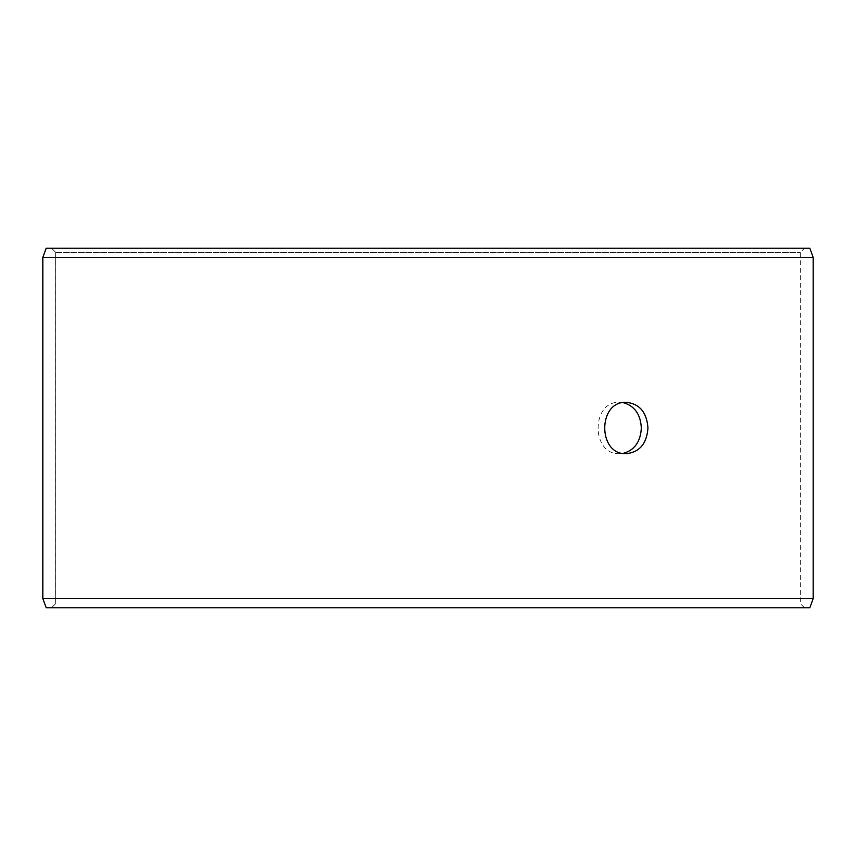 <?xml version="1.0" encoding="UTF-8"?>
<svg xmlns="http://www.w3.org/2000/svg" width="856" height="856" viewBox="0 0 856 856"><rect width="100%" height="100%" fill="white"/><g stroke="black" fill="none" stroke-linecap="round" stroke-linejoin="round"><path stroke-width="0.64" stroke-dasharray="4.28 3.21" d="M51.585 607.76L804.469 607.76L46.224 607.76L51.585 607.76L55.694 603.651L55.694 252.349L51.585 248.24L804.469 248.24L51.585 248.24M55.694 252.349L800.36 252.349L55.64 252.349L51.531 248.24M809.84 248.24L46.16 248.24M813.2 257.485L42.8 257.485M809.84 607.76L46.16 607.76M813.2 598.515L42.8 598.515M51.531 607.76L55.64 603.651L55.64 252.349M623.072 402.609L619.776 402.32C590.875 400.736 590.897 455.274 619.776 453.68L623.082 453.391M804.469 607.76L800.36 603.651L800.36 252.349L804.469 248.24M619.776 453.68L626.389 453.68M619.776 402.32L626.389 402.32"/><path stroke-width="1.28" d="M42.853 598.515L46.224 607.76L42.8 598.515L42.8 257.485L46.16 248.24L809.84 248.24L813.2 257.485L42.853 257.485L42.853 598.515L813.2 598.515L813.2 257.485M46.224 248.24L42.853 257.485M46.224 607.76L809.84 607.76L813.2 598.515M623.082 453.391C634.457 450.31 640.545 441.846 641.337 428C640.556 414.176 634.478 405.723 623.072 402.609M647.96 428C646.804 443.601 639.614 452.161 626.389 453.68C597.509 455.264 597.531 400.726 626.389 402.32C639.603 403.818 646.794 412.378 647.96 428"/></g></svg>
